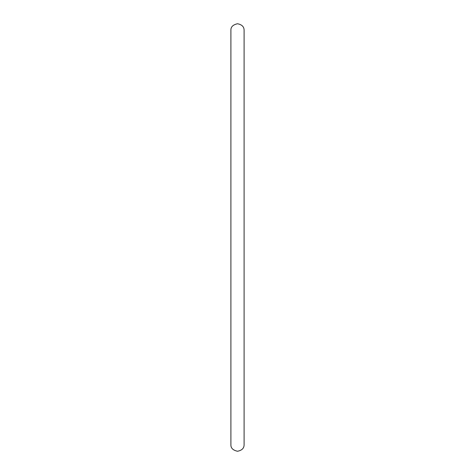 <?xml version="1.0" encoding="UTF-8"?>
<svg xmlns="http://www.w3.org/2000/svg" width="475" height="475" viewBox="0 0 475 475"><rect width="100%" height="100%" fill="white"/><g stroke="black" fill="none" stroke-linecap="round" stroke-linejoin="round"><path stroke-width="0.71" d="M230.903 444.647L230.903 444.653C230.731 448.044 232.934 450.247 237.5 451.25C241.935 450.401 244.132 448.204 244.097 444.653L244.097 30.347C244.132 26.796 241.935 24.599 237.5 23.75C232.934 24.753 230.731 26.956 230.903 30.347L230.903 444.653"/></g></svg>
